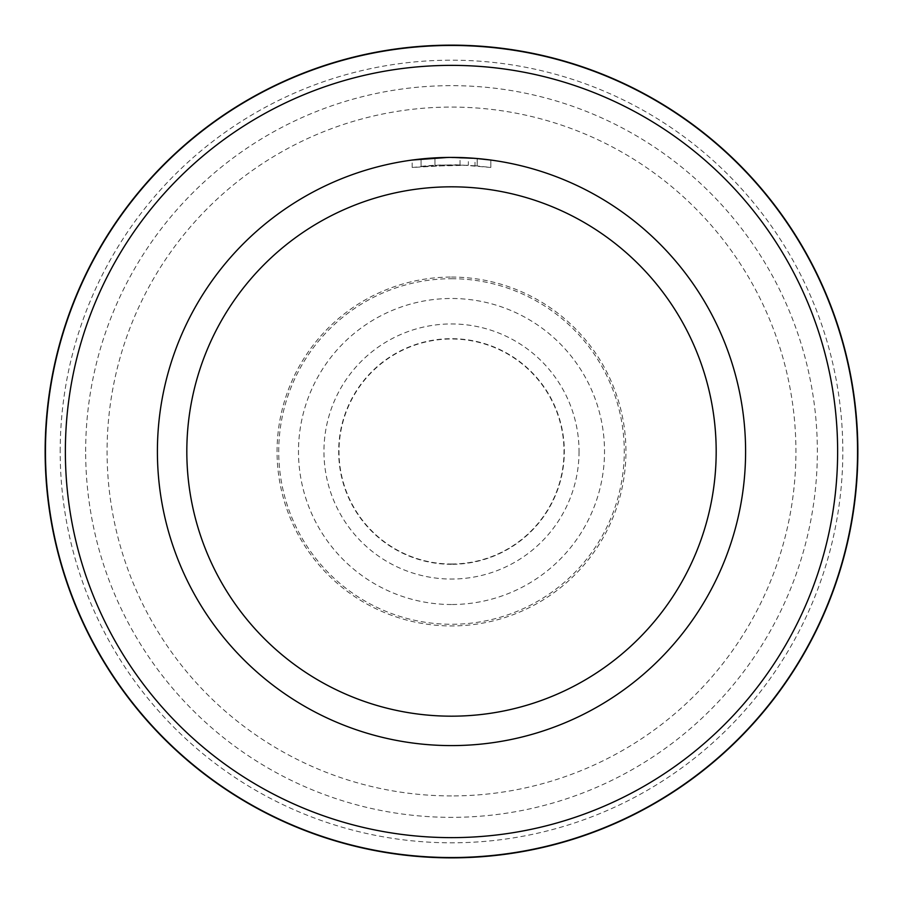 <?xml version="1.0" encoding="UTF-8"?>
<svg xmlns="http://www.w3.org/2000/svg" width="903" height="903" viewBox="0 0 903 903"><rect width="100%" height="100%" fill="white"/><g stroke="black" fill="none" stroke-linecap="round" stroke-linejoin="round"><path stroke-width="0.68" stroke-dasharray="4.51 3.39" d="M451.5 564.014A112.514 112.514 0 0 0 564.014 451.5A112.514 112.514 0 0 0 451.5 338.986A112.514 112.514 0 0 0 338.986 451.5A112.514 112.514 0 0 0 451.5 564.014M451.5 65.366A386.134 386.134 0 0 1 837.634 451.5A386.134 386.134 0 0 1 451.5 837.634A386.134 386.134 0 0 1 65.366 451.5A386.134 386.134 0 0 1 451.5 65.366M451.5 278.722A172.778 172.778 0 0 1 624.278 451.5A172.778 172.778 0 0 1 451.5 624.278A172.778 172.778 0 0 1 278.722 451.5A172.778 172.778 0 0 1 451.5 278.722M475.001 165.723L490.814 167.461L460.033 164.888L412.186 167.461L440.212 164.978L468.352 165.249L468.352 157.89L451.5 157.404A294.096 294.096 0 0 1 745.596 451.5A294.096 294.096 0 0 1 451.5 745.596A294.096 294.096 0 0 1 157.404 451.5A294.096 294.096 0 0 1 451.5 157.404L454.175 157.415M455.981 157.438L467.788 157.856M443.892 157.506L477.247 158.533L475.012 158.352L475.012 165.723L477.247 165.915L456.105 164.797L434.964 165.238L434.964 157.867A294.096 294.096 0 0 0 421.058 158.984L431.736 158.07M490.826 160.045L490.826 167.473L490.826 160.045L475.001 158.352M468.352 165.249L421.058 166.378A286.748 286.748 0 0 1 434.964 165.238L434.964 157.867L441.793 157.562M421.058 166.378L421.058 158.984L421.058 166.378M477.19 165.915L477.19 158.533L477.19 165.915M460.033 164.888L460.033 157.528M412.174 167.461L412.174 160.045L448.012 157.427M434.162 157.912L451.5 157.404M579.049 451.5A127.549 127.549 0 0 1 451.5 579.049A127.549 127.549 0 0 1 323.951 451.5A127.549 127.549 0 0 1 451.5 323.951A127.549 127.549 0 0 1 579.049 451.5M60.185 451.5A391.315 391.315 0 0 1 451.5 60.185A391.315 391.315 0 0 1 842.815 451.5A391.315 391.315 0 0 1 451.5 842.815A391.315 391.315 0 0 1 60.185 451.5M451.5 277.063A174.437 174.437 0 0 1 625.937 451.5A174.437 174.437 0 0 1 451.5 625.937A174.437 174.437 0 0 1 277.063 451.5A174.437 174.437 0 0 1 451.5 277.063M85.65 451.5A365.85 365.85 0 0 1 451.5 85.65A365.85 365.85 0 0 1 817.35 451.5A365.85 365.85 0 0 1 451.5 817.35A365.85 365.85 0 0 1 85.65 451.5M451.5 795.927A344.427 344.427 0 0 1 107.073 451.5A344.427 344.427 0 0 1 451.5 107.073A344.427 344.427 0 0 1 795.927 451.5A344.427 344.427 0 0 1 451.5 795.927M451.5 564.319A112.819 112.819 0 0 1 338.681 451.5A112.819 112.819 0 0 1 451.5 338.681A112.819 112.819 0 0 1 564.319 451.5A112.819 112.819 0 0 1 451.5 564.319M451.5 604.513A153.013 153.013 0 0 1 298.487 451.5A153.013 153.013 0 0 1 451.5 298.487A153.013 153.013 0 0 1 604.513 451.5A153.013 153.013 0 0 1 451.5 604.513M477.247 158.533L477.247 165.915"/><path stroke-width="1.35" d="M451.5 45.15A406.35 406.35 0 0 1 857.85 451.5A406.35 406.35 0 0 1 451.5 857.85A406.35 406.35 0 0 1 45.15 451.5A406.35 406.35 0 0 1 451.5 45.15M451.5 65.366A386.134 386.134 0 0 1 837.634 451.5A386.134 386.134 0 0 1 451.5 837.634A386.134 386.134 0 0 1 65.366 451.5A386.134 386.134 0 0 1 451.5 65.366M454.175 157.415L455.981 157.438M467.788 157.856L468.352 157.89M451.5 157.404A294.096 294.096 0 0 1 745.596 451.5A294.096 294.096 0 0 1 451.5 745.596A294.096 294.096 0 0 1 157.404 451.5A294.096 294.096 0 0 1 451.5 157.404L475.012 158.352L490.814 160.045M451.5 186.819A264.681 264.681 0 0 1 716.181 451.5A264.681 264.681 0 0 1 451.5 716.181A264.681 264.681 0 0 1 186.819 451.5A264.681 264.681 0 0 1 451.5 186.819M448.012 157.427L412.186 160.045M441.793 157.562L443.892 157.506M431.736 158.07L434.162 157.912M451.5 45.455A406.045 406.045 0 0 1 857.545 451.5A406.045 406.045 0 0 1 451.5 857.545A406.045 406.045 0 0 1 45.455 451.5A406.045 406.045 0 0 1 451.5 45.455"/></g></svg>
